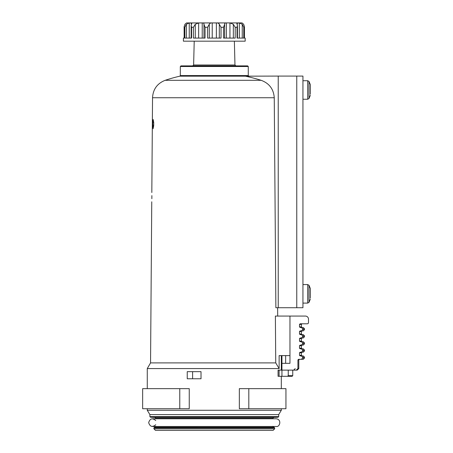 <?xml version="1.0" encoding="UTF-8"?>
<svg xmlns="http://www.w3.org/2000/svg" width="453" height="453" viewBox="0 0 453 453"><rect width="100%" height="100%" fill="white"/><g stroke="black" fill="none" stroke-linecap="round" stroke-linejoin="round"><path stroke-width="0.68" d="M155.764 418.77L155.764 418.317L272.825 418.317L272.825 418.77M151.755 201.789L150.549 362.893L275.741 362.893L278.686 367.83M302.015 323.793L301.398 324.41L299.507 324.41L300.141 323.793L307.264 323.793A1.234 1.234 0 0 0 308.499 322.559L308.499 319.161A3.086 3.086 0 0 0 305.413 316.069L275.379 316.069L275.741 362.893M274.252 97.735L275.871 307.729L278.233 307.729L278.233 76.081L245.401 76.178A153.72 153.72 0 0 1 261.126 80.306C269.269 83.307 273.64 89.116 274.252 97.735L152.536 97.735L151.823 192.525M153.726 122.565L153.703 125.657L153.097 128.743L152.723 122.565L153.165 119.479L153.726 122.565L152.723 122.565M151.88 195.611L151.857 198.703C151.744 202.684 151.744 202.684 151.857 198.703L151.88 195.611C151.829 191.63 151.829 191.63 151.88 195.611M180.322 66.506L248.272 66.506L247.655 65.889L180.94 65.889L180.322 66.506L180.322 75.577L179.841 76.178L245.401 76.178M150.549 362.893L147.27 368.578L279.133 368.578L279.133 355.605L289.965 355.605M149.898 416.618L278.697 416.618L278.697 414.597L149.898 414.597L149.898 416.618L150.492 417.236L154.875 417.389L155.764 418.317M149.898 414.597L147.27 410.276L281.319 410.276L278.697 414.597M194.218 41.183L193.624 64.989L192.701 65.889M192.604 371.664L201.019 371.664L201.019 378.77L192.604 378.77L192.604 371.664L187.242 371.664L187.242 378.77L192.604 378.77M248.816 408.731L239.337 408.731L239.337 388.651L285.945 388.651L285.945 408.731L248.816 408.731L248.816 388.651M142.65 408.731L189.252 408.731L189.252 388.651L142.65 388.651L142.65 408.731L142.65 388.651M179.773 408.731L179.773 388.651M155.764 424.721C152.378 427.49 150.011 426.794 148.663 422.626C150.011 418.464 152.378 417.768 155.764 420.531M155.458 430.35L273.136 430.35L155.458 430.35L153.912 428.804L153.912 427.881L154.513 427.264L274.082 427.264L274.677 427.881L153.912 427.881M155.764 426.324L154.513 427.264M186.574 22.927L242.095 22.916L243.657 24.286L244.478 26.716L244.439 38.092L244.478 26.806M184.116 26.801L184.15 38.092L183.408 38.092L183.408 41.183L245.181 41.183L245.181 38.092L244.439 38.092M221.024 27.282L221.024 38.092L207.57 38.092L207.57 27.282L209.269 24.286C209.756 23.307 210.747 22.848 212.231 22.916L216.364 22.916C217.848 22.848 218.833 23.307 219.32 24.286L221.024 27.282L223.544 27.282L224.626 24.286L224.626 38.092L224.626 24.439M203.969 24.439L203.969 38.092L203.969 24.286L205.05 27.282L205.05 38.092L193.397 38.092L193.397 27.282L195.266 24.286L198.646 22.916L202.225 22.916C203.476 22.848 204.054 23.307 203.969 24.286L203.969 24.162M191.557 27.282L191.557 38.092L184.824 38.092L184.824 27.282L186.359 24.286L189.258 22.916L191.857 23.171L191.138 25.43L191.557 27.282L193.397 27.282M243.765 27.282L243.765 38.092L237.038 38.092L237.038 27.282L237.457 25.43L236.738 23.171L239.337 22.916L242.236 24.286L243.765 27.282L244.439 27.282M229.943 38.092L229.943 22.916L233.329 24.286L235.198 27.282L235.198 38.092L223.544 38.092L223.544 27.282M224.626 24.286L224.626 24.286C224.535 23.307 225.118 22.848 226.37 22.916L229.943 22.916M244.478 26.716L243.657 24.286M186.574 22.916L184.937 24.286L184.116 26.716M289.965 316.069L289.965 363.329L281.936 363.329L281.936 376.301L292.128 376.301L287.587 376.301L288.244 375.679L288.244 370.124L278.068 370.124L278.068 376.301L281.936 376.301M288.244 375.679L292.746 375.679L292.746 370.124L297.23 370.124L288.244 370.124M296.347 370.124L297.927 368.578L297.927 359.931L298.561 359.314L301.404 359.314L302.661 358.074L302.661 357.151L301.404 355.916L303.25 355.916L300.141 355.916L299.507 355.294L299.507 352.825L300.141 352.208L302.015 352.208L300.141 352.208L301.404 352.208L302.661 350.973L302.661 350.044L301.404 348.81L303.25 348.81L300.141 348.81L302.015 348.81L300.141 348.81L299.507 348.193L299.507 345.724L300.141 345.101L302.015 345.101L300.141 345.101L301.404 345.101L302.661 343.867L302.661 342.944L301.404 341.704L303.25 341.704L300.141 341.704L299.507 341.086L299.507 338.618L300.141 338L301.404 338L302.661 336.766L302.661 335.837L301.404 334.603L303.25 334.603L300.141 334.603L302.015 334.603L300.141 334.603L299.507 333.986L299.507 331.511L300.141 330.894L301.404 330.894L302.661 329.659L302.661 328.736L301.404 327.496L300.141 327.496L302.015 327.496L301.398 326.879L299.507 326.879L300.141 327.496M299.507 324.41L299.507 326.879M281.936 355.605L281.936 363.329M285.645 355.605L285.645 363.329M302.661 328.736L304.484 328.736L303.25 327.496L301.404 327.496M304.484 328.736L304.484 329.659L303.25 330.894L301.404 330.894M302.661 335.837L304.484 335.837L304.484 336.766L303.25 338L301.404 338M301.404 345.101L303.25 345.101L301.404 345.101M301.404 352.208L303.25 352.208L301.404 352.208M301.404 359.314L303.25 359.314L301.404 359.314M297.23 370.124L298.793 368.578L298.793 359.931L299.422 359.314L298.793 359.931L298.793 368.578L297.927 368.578M278.233 307.729L302.938 307.729L302.938 76.081L278.233 76.081M310.35 94.247L310.35 84.688L310.35 94.247M310.35 298.097L310.35 288.538L310.35 298.097M152.536 97.735C153.046 89.241 157.259 83.431 165.175 80.306L261.126 80.306M180.322 75.577L248.272 75.577L248.538 76.081M154.875 417.389L273.72 417.389L272.825 418.317M150.492 417.236L278.097 417.236L278.697 416.618M193.624 64.989L234.965 64.989L235.894 65.889M153.912 428.804L274.677 428.804L273.136 430.35M154.875 427.247L274.082 427.264M152.701 125.657L153.703 125.657M205.05 27.282L207.57 27.282M184.15 38.092L184.15 27.282L184.824 27.282M235.198 27.282L237.038 27.282M242.236 38.092L242.236 24.286M239.337 38.092L239.337 22.916M237.27 24.428L237.27 22.916M233.329 38.092L233.329 24.286M226.37 38.092L226.37 22.916M219.32 38.092L219.32 24.286M216.364 38.092L216.364 22.916M212.231 38.092L212.231 22.916M209.269 38.092L209.269 24.286M202.225 38.092L202.225 22.916M198.646 38.092L198.646 22.916M195.266 38.092L195.266 24.286M191.325 24.428L191.325 22.916M189.258 38.092L189.258 22.916M186.359 38.092L186.359 24.286M304.484 329.659L302.661 329.659M302.015 330.894L301.398 331.511L299.507 331.511M301.398 331.511L301.398 333.986L299.507 333.986M304.484 336.766L302.661 336.766M302.015 338L301.398 338.618L299.507 338.618M301.398 338.618L301.398 341.086L299.507 341.086M303.25 341.704L304.484 342.944L302.661 342.944M304.484 342.944L304.484 343.867L302.661 343.867M302.015 345.101L301.398 345.724L299.507 345.724M301.398 345.724L301.398 348.193L299.507 348.193M303.25 348.81L304.484 350.044L302.661 350.044M304.484 350.044L304.484 350.973L302.661 350.973M302.015 352.208L301.398 352.825L299.507 352.825M301.398 352.825L301.398 355.294L299.507 355.294M303.25 355.916L304.484 357.151L302.661 357.151M304.484 357.151L304.484 358.074L302.661 358.074M298.793 359.931L297.927 359.931M279.093 370.124L279.093 376.301M296.76 307.729L296.76 76.081M310.35 95.277L309.008 98.511L309.008 81.449L307.695 80.719L302.938 80.719M309.008 98.511L307.695 99.247L307.695 80.719M310.35 299.127L309.008 302.361L309.008 285.299L307.695 284.569L302.938 284.569M309.008 302.361L307.695 303.097L307.695 284.569M277.632 307.729L277.695 316.069M179.841 76.178A154.433 154.433 0 0 0 165.175 80.306M273.72 417.389L278.097 417.236M248.272 75.577L248.272 66.506M234.371 41.183L234.965 64.989M147.27 368.578L147.27 388.651M147.27 408.731L147.27 410.276M281.319 355.605L281.319 370.124M281.319 376.301L281.319 388.651M281.319 408.731L281.319 410.276M152.525 426.488L276.07 426.488C279.863 427.462 282.094 419.342 276.07 418.77L152.525 418.77M274.677 428.804L274.677 427.881M272.825 426.324L273.72 427.247M237.446 38.092L237.446 25.679M191.149 38.092L191.149 25.674M301.398 324.41L301.398 326.879M301.398 333.986L302.015 334.603M304.484 335.837L303.25 334.603M301.398 341.086L302.015 341.704M304.484 343.867L303.25 345.101M301.398 348.193L302.015 348.81M304.484 350.973L303.25 352.208M301.398 355.294L302.015 355.916M304.484 358.074L303.25 359.314M295.22 368.578L293.674 370.124M292.746 375.679L292.128 376.301M310.35 84.688L309.008 81.449M307.695 99.247L302.938 99.247M310.35 288.538L309.008 285.299M307.695 303.097L302.938 303.097"/></g></svg>
